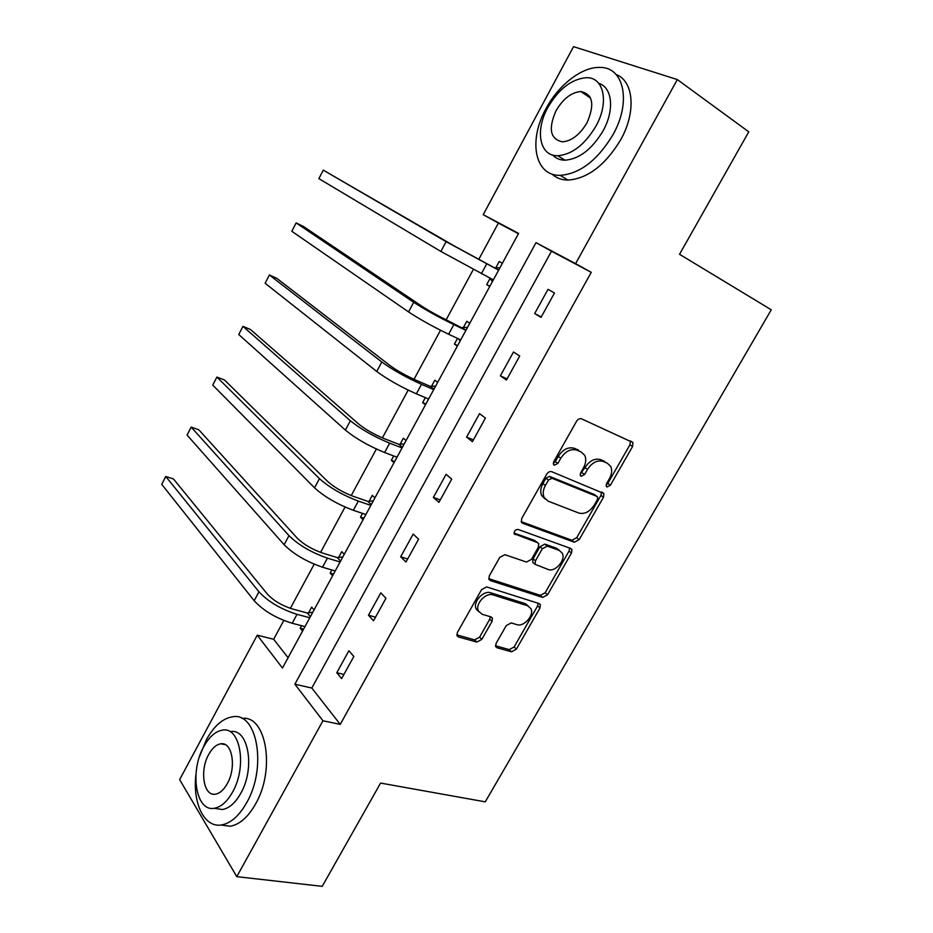<?xml version="1.0" encoding="UTF-8"?>
<svg xmlns="http://www.w3.org/2000/svg" width="933" height="933" viewBox="0 0 933 933"><rect width="100%" height="100%" fill="white"/><g stroke="black" fill="none" stroke-linecap="round" stroke-linejoin="round"><path stroke-width="1.4" d="M607.01 486.979L610.369 485.23L632.574 446.522L632.947 442.557L581.574 418.847C579.685 418.287 577.994 419.115 576.512 421.354L553.736 461.718L553.479 464.436L554.307 465.217L557.852 463.433L560.78 458.243C565.491 451.164 570.856 448.458 576.874 450.138L581.177 451.98L584.711 455.304C586.402 458.966 586.006 463.13 583.522 467.783L580.618 472.879L580.349 475.562L581.131 476.296L584.583 474.524L587.475 469.439C592.117 462.488 597.353 459.817 603.161 461.427L607.313 463.211L610.637 466.302C612.316 469.894 611.908 474.011 609.412 478.641L606.543 483.644L606.275 486.303L607.01 486.979M606.077 485.032L607.826 483.399L629.962 444.773L630.393 440.924M553.257 463.363L555.345 461.578L558.261 456.4L560.78 458.243M580.139 474.396L584.944 467.608L587.475 469.439M588.735 96.869L589.703 96.402M496.088 643.408L495.668 646.581L496.997 647.747L511.541 651.817L516.369 649.146L539.974 607.978L540.394 604.654L539.181 603.581L486.664 586.927L481.58 589.621L457.392 632.469L456.972 635.665L458.418 636.936L476.821 642.091L481.825 639.373L492.041 621.401L492.449 618.136L491.108 616.946L482.081 614.241L478.372 610.952C474.909 604.094 485.836 592.152 493.021 594.927L527.623 605.762L530.97 608.713C534.457 615.267 523.856 627.209 516.847 624.632L511.156 622.929L506.246 625.6L496.088 643.408M677.323 79.573L748.779 131.833L679.539 254.301L771.264 309.791L485.253 801.844L380.594 783.079L322.212 886.35L236.795 876.658L179.637 779.615L257.251 635.175L282.477 668.04L518.585 233.413L483.236 214.683L573.538 46.65L677.323 79.573L575.603 263.631L536.02 242.65L294.886 684.204L322.958 720.766L236.795 876.658M591.254 272.331L551.473 251.234L311.809 688.041L340.23 724.381L591.254 272.331L575.603 263.631M340.23 724.381L322.958 720.766M574.343 542.213L579.16 539.659L603.476 497.266L603.861 493.51L551.73 471.701C549.817 471.2 548.126 472.051 546.656 474.267L521.734 518.456L521.337 522.083L522.608 523.261L574.343 542.213L571.894 540.254L576.711 537.7L600.945 495.4L601.482 491.994M488.717 578.658L540.359 595.336L545.175 592.735L569.06 551.053L571.486 553.036L547.531 594.799L542.714 597.423L490.268 580.536L488.904 579.3L490.268 580.536M536.23 541.56L538.726 543.729L538.318 547.274L531.413 559.427L526.445 562.051L504.87 554.68L499.785 557.339L489.312 575.894L488.904 579.3M537.49 542.609L514.211 533.781C514.025 530.97 515.308 529.524 518.048 529.431L570.763 548.464L571.894 549.502L571.486 553.036M548.021 289.335L534.679 313.558L541.023 317.383L554.482 293.009L548.021 289.335M513.5 351.998L500.368 375.836L506.444 380.034L519.681 356.056L513.5 351.998M479.527 413.657L466.605 437.111L472.413 441.671L485.44 418.077L479.527 413.657M446.091 474.337L433.379 497.417L438.93 502.327L451.747 479.107L446.091 474.337M413.191 534.061L400.665 556.779L405.972 562.028L418.59 539.181L413.191 534.061M380.792 592.852L368.477 615.22L373.538 620.783L385.947 598.286L380.792 592.852M348.907 650.733L336.778 672.751L341.606 678.629L353.829 656.482L348.907 650.733M518.421 233.705L498.374 223.08L478.746 259.432M473.323 269.485L446.126 319.844M440.504 330.259L414.019 379.323M408.188 390.099L382.39 437.892M376.384 449.018L351.24 495.575M345.058 507.039L320.567 552.394M314.211 564.173L290.35 608.363M283.819 620.457L273.661 639.268L288.087 657.718M502.362 263.281L499.237 261.497L495.831 267.759M490.082 278.372L486.688 284.612L489.767 286.466M469.766 323.273L466.78 321.314L463.421 327.483M457.508 338.387L454.418 344.079L457.368 346.108M437.67 382.355L434.813 380.221L431.512 386.297M425.366 397.621L422.637 402.636L425.46 404.84M406.065 440.539L403.324 438.23L400.07 444.213M393.703 455.945L391.347 460.307L394.041 462.686M374.938 497.849L372.314 495.365L369.118 501.266M362.529 513.395L360.511 517.115L363.089 519.658M344.265 554.295L341.77 551.66L338.609 557.467M331.821 569.97L330.142 573.084L332.603 575.789M314.059 609.914L311.669 607.115L308.566 612.829M301.581 625.716L300.216 628.224L302.56 631.081M273.661 639.268L257.251 635.175M498.374 223.08L483.236 214.683M551.473 251.234L536.02 242.65M311.809 688.041L294.886 684.204M486.688 284.612L489.883 286.244M534.679 313.558L541.28 316.905M500.368 375.836L507.074 378.891M454.418 344.079L457.66 345.572M466.605 437.111L473.404 439.886M422.637 402.636L425.914 404.001M433.379 497.417L440.259 499.913M391.347 460.307L394.659 461.555M400.665 556.779L407.639 559.007M360.511 517.115L363.858 518.235M368.477 615.22L375.521 617.18M330.142 573.084L333.524 574.087M336.778 672.751L343.904 674.454M300.216 628.224L303.633 629.11M584.944 467.608C589.574 460.669 594.799 458.01 600.595 459.619L604.747 461.403M558.261 456.4C562.961 449.333 568.325 446.639 574.331 448.318L578.635 450.173M521.174 521.629L571.894 540.254M597.353 499.703L597.633 497.079L596.875 496.391L551.986 478.267L548.452 480.063L545.373 485.498C543.006 489.965 542.586 493.965 544.126 497.499L548.009 501.103L578.845 513.045C584.641 514.445 589.819 511.739 594.344 504.94L597.353 499.703M594.939 494.945L596.875 496.391M545.059 498.968L541.676 495.575C540.125 492.053 540.545 488.052 542.913 483.597L545.968 478.174L549.502 476.378L594.356 494.513M535.087 540.604L514.036 533.07M548.196 569.492C555.263 572.419 566.063 559.905 562.272 553.164L559.147 550.342L547.286 546.108L542.353 548.709L535.46 560.826L535.052 564.302L548.196 569.492M559.438 550.458L556.721 548.347L559.147 550.342M534.014 563.404L532.673 562.261L533.081 558.785L539.95 546.691L544.884 544.102L556.721 548.347M569.06 551.053L569.655 548.068M528.346 606.053L525.302 603.651L527.623 605.762M478.711 611.616L476.122 608.771C472.646 601.925 483.551 590.006 490.723 592.793L525.302 603.651M456.785 634.86L474.605 639.875L479.585 637.169L489.767 619.22L490.373 616.725M495.47 645.741L509.278 649.613L514.106 646.954L537.641 605.879L538.259 603.289M492.391 281.638L489.883 278.092M498.654 270.092L454.009 245.822L323.261 170.133L446.102 241.67L498.619 270.173M494.618 267.748L499.901 267.806M323.261 170.133L318.888 178.635L440.877 251.455L493.347 279.877M612.958 134.76C631.734 101.86 623.955 66.675 599.756 67.433C581.691 66.803 558.389 85.171 545.98 108.718C528.043 140.65 534.702 176.162 560.232 175.357C579.941 173.806 597.517 160.278 612.958 134.76M551.974 174.039C556.208 178.005 561.538 180.022 567.975 180.081C587.708 178.611 605.272 165.199 620.655 139.845C636.411 112.042 633.799 81.054 616.118 74.512M598.788 83.387C612.386 87.305 614.707 110.234 603.033 130.9C591.954 149.303 579.265 159.077 564.978 160.196C559.952 160.149 555.881 158.435 552.768 155.065M595.895 126.2C609.366 102.478 603.931 77.054 586.414 77.684C571.602 78.943 558.739 88.915 547.799 107.587C534.772 130.795 539.601 156.382 557.806 155.741C572.081 154.551 584.769 144.708 595.895 126.2M556.021 110.77C548.103 128.836 550.225 139.192 562.401 141.828C571.661 141.07 579.86 134.702 586.997 122.759C594.939 104.531 592.887 94.128 580.839 91.539C571.358 92.344 563.089 98.746 556.021 110.77M195.942 774.367C192.455 802.893 204.094 827.793 221.214 824.994C230.614 823.419 239.093 815.99 246.662 802.707C267.374 767.078 256.972 711.587 232.539 716.812C222.73 718.363 214.019 725.991 206.415 739.682L199.545 756.511M221.074 825.017L230.066 826.241C239.489 824.69 247.98 817.296 255.525 804.071C275.865 769.177 265.952 714.538 241.915 718.457M230.509 731.647C248.236 727.927 255.525 767.952 240.726 793.412C235.279 803.021 229.145 808.398 222.346 809.517L215.71 808.526M232.55 792.105C247.373 766.518 240.224 726.352 222.532 730.119C215.535 731.25 209.284 736.743 203.802 746.61C189.539 771.241 195.662 811.838 214.17 808.305C220.958 807.162 227.081 801.762 232.55 792.105M208.735 754.412C199.475 770.401 203.546 796.502 215.371 794.193C219.768 793.458 223.722 789.971 227.255 783.72C236.749 767.346 232.247 741.42 220.759 743.823C216.269 744.546 212.269 748.079 208.735 754.412M460.121 341.046L458.43 338.819M466.068 330.084L448.318 320.905C438.055 315.879 429.18 310.957 421.704 306.117L303.54 226.532L296.134 222.905L413.704 302.292C424.947 309.581 438.323 317.022 453.846 324.602L465.929 330.34M462.197 327.506L467.526 327.413M296.134 222.905L291.819 231.291L408.561 311.925C419.733 319.308 433.087 326.737 448.621 334.236L460.739 339.904M428.34 399.534L427.524 398.531M433.985 389.154L430.276 386.344L416.223 380.302C405.867 375.637 397.096 370.693 389.889 365.479L276.833 278.361L269.369 274.967L381.795 361.981C392.618 369.83 405.855 377.282 421.506 384.338L433.74 389.586M430.276 386.344L435.629 386.122M269.369 274.967L265.112 283.247L376.734 371.462C387.487 379.404 400.7 386.857 416.375 393.831L428.632 398.997M402.38 447.339L398.834 444.295L384.618 438.802C374.18 434.463 365.503 429.518 358.564 423.944L250.476 329.501L242.953 326.352L350.376 420.76C360.803 429.157 373.888 436.621 389.667 443.163L402.053 447.933M398.834 444.295L404.222 443.933M242.953 326.352L238.755 334.527L345.397 430.09C355.741 438.568 368.815 446.044 384.606 452.505L397.015 457.205M371.252 504.625L367.859 501.383L353.49 496.414C342.982 492.402 334.387 487.446 327.716 481.533L224.48 379.976L216.888 377.06L319.448 478.641C329.466 487.562 342.423 495.038 358.319 501.091L370.833 505.394M367.859 501.383L373.282 500.881M216.888 377.06L212.736 385.119L314.526 487.831C324.486 496.834 337.419 504.321 353.339 510.293L365.876 514.526M477.229 609.844L476.576 609.646M340.592 561.071L337.349 557.607L322.841 553.152C312.24 549.467 303.738 544.487 297.324 538.248L198.811 429.798L191.16 427.104L288.973 535.647C298.607 545.082 311.424 552.569 327.436 558.144L340.09 561.993M337.349 557.607L342.808 556.989M191.16 427.104L187.067 435.058L284.133 544.709C293.708 554.214 306.502 561.713 322.526 567.206L335.204 570.984M310.386 616.666L307.295 613.004L292.635 609.051C281.976 605.669 273.556 600.689 267.386 594.123L173.468 478.967L165.771 476.495L258.954 591.802C268.214 601.727 280.903 609.237 297.021 614.334L309.803 617.751M307.295 613.004L312.777 612.258M165.771 476.495L161.736 484.355L254.184 600.724C263.386 610.73 276.051 618.241 292.192 623.256L304.986 626.603M607.826 483.399L610.369 485.23M555.345 461.578L557.852 463.433M582.052 472.681L584.583 474.524M600.595 459.619L603.161 461.427M574.331 448.318L576.874 450.138M629.962 444.773L632.574 446.522M521.454 522.305L522.608 523.261M600.945 495.4L603.476 497.266M576.711 537.7L579.16 539.659M549.502 476.378L551.986 478.267M545.968 478.174L548.452 480.063M542.913 483.597L545.373 485.498M545.175 592.735L547.531 594.799M540.359 595.336L542.714 597.423M514.281 533.898L515.121 534.621M544.884 544.102L547.286 546.108M539.95 546.691L542.353 548.709M533.081 558.785L535.46 560.826M490.723 592.793L493.021 594.927M489.767 619.22L492.041 621.401M479.585 637.169L481.825 639.373M474.605 639.875L476.821 642.091M456.878 635.373L458.418 636.936M537.641 605.879L539.974 607.978M514.106 646.954L516.369 649.146M509.278 649.613L511.541 651.817M495.575 646.347L496.997 647.747M486.688 263.922L481.381 273.707M446.102 241.67L440.877 251.455M453.846 324.602L448.621 334.236M413.704 302.292L408.561 311.925M421.506 384.338L416.375 393.831M381.795 361.981L376.734 371.462M389.667 443.163L384.606 452.505M350.376 420.76L345.397 430.09M358.319 501.091L353.339 510.293M319.448 478.641L314.526 487.831M327.436 558.144L322.526 567.206M288.973 535.647L284.133 544.709M297.021 614.334L292.192 623.256M258.954 591.802L254.184 600.724M630.755 441.087L632.947 442.557M602.205 492.286L603.861 493.51M541.676 495.575L544.126 497.499M532.673 562.261L535.052 564.302M570.529 548.382L571.894 549.502M476.122 608.771L478.372 610.952M491.259 616.993L492.449 618.136M539.204 603.593L540.394 604.654M590.589 98.128L580.839 91.539M564.978 160.196L557.806 155.741M560.232 175.357L567.975 180.081M225.308 744.662L220.759 743.823M222.346 809.517L214.17 808.305M221.214 824.994L230.066 826.241"/></g></svg>
